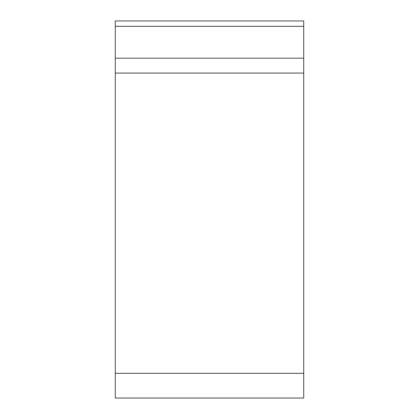 <?xml version="1.0" encoding="UTF-8"?>
<svg xmlns="http://www.w3.org/2000/svg" width="419" height="419" viewBox="0 0 419 419"><rect width="100%" height="100%" fill="white"/><g stroke="black" fill="none" stroke-linecap="round" stroke-linejoin="round"><path stroke-width="0.63" d="M303.723 20.95L303.723 398.045L115.277 398.045L115.277 20.95L303.723 20.95L303.723 398.045L303.723 20.95M303.723 373.319L115.277 373.319M303.723 73.079L115.277 73.079M115.277 58.189L303.723 58.189M303.723 26.318L115.277 26.318"/></g></svg>
